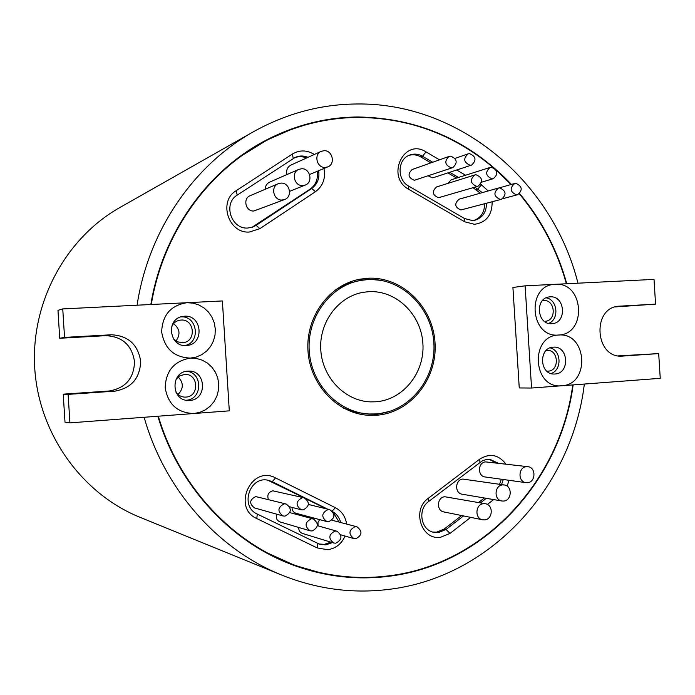 <?xml version="1.0" encoding="UTF-8"?>
<svg xmlns="http://www.w3.org/2000/svg" width="695" height="695" viewBox="0 0 695 695"><rect width="100%" height="100%" fill="white"/><g stroke="black" fill="none" stroke-linecap="round" stroke-linejoin="round"><path stroke-width="1.04" d="M480.749 184.21L488.194 190.951M492.13 201.785C492.208 214.99 486.335 222.496 474.511 224.311L464.764 221.809L408.738 189.318C385.447 176.93 403.83 137.506 426.026 151.875L439.475 159.824M432.672 162.239L422.525 156.262C418.347 153.899 414.09 153.491 409.763 155.037C397.401 159.033 396.706 179.866 408.73 186.13L464.573 218.551L472.348 220.558L475.154 220.176C482.695 217.665 486.465 212.036 486.474 203.279M482.287 192.628L474.928 187.146M323.966 168.494C325.807 178.32 322.975 186.043 315.478 191.672L259.843 228.672L249.418 232.017C228.533 233.85 217.987 201.255 236.144 190.717L292.378 154.047C299.588 149.79 306.903 149.929 314.322 154.472M308.024 157.331C303.645 155.541 299.363 155.567 295.166 157.426L237.23 195.095C222.774 203.505 231.157 229.472 247.82 228.03L252.615 227.126L256.134 225.371L311.681 188.501C317.459 184.218 319.769 178.294 318.623 170.727M345.076 536.053C341.532 543.942 335.737 548.503 327.666 549.728L317.163 547.912L256.768 518.548C231.643 507.498 251.59 464.694 275.524 477.917L335.364 507.689C341.714 511.094 345.467 516.559 346.64 524.091M327.649 509.148L272.258 481.661L268.478 480.349C249.835 475.38 239.462 506.42 257.298 514.065L319.561 544.228L325.851 544.854L332.418 542.621M340.672 522.518C339.464 517.784 336.875 514.204 332.896 511.798M470.689 517.384L450.047 533.378L440.5 537.305C421.335 540.493 411.579 509.774 428.198 498.376L479.715 459.134C489.819 452.94 498.567 454.599 505.951 464.13M498.272 463.235L490.192 459.464L485.597 459.716L481.948 461.098L428.598 501.547C417.426 509.279 420.77 529.903 433.558 532.283L438.406 532.596L446.034 529.468L463.539 515.933M175.939 392.136C178.076 395.22 180.978 396.88 184.635 397.114L185.8 397.088C199.613 396.654 198.631 373.545 184.835 374.414L179.684 375.865L176.061 379.262M173.568 339.021L177.581 341.888L182.898 342.67C196.65 341.74 194.678 318.762 180.952 320.056L179.736 320.195C176.148 320.908 173.489 322.923 171.778 326.25M190.395 358.116C174.063 357.369 164.489 348.647 161.666 331.932C162.378 315.026 170.788 305.287 186.912 302.716L222.383 300.944L229.298 410.841L193.879 413.516C177.564 412.978 167.999 404.36 165.175 387.68C165.879 370.748 174.289 360.896 190.395 358.116L196.39 358.438L202.167 360.123L207.423 363.094L211.905 367.186L215.389 372.207L217.717 377.898L218.769 383.979L218.491 390.147L216.892 396.107L214.069 401.562L210.133 406.245L205.294 409.902L199.786 412.37L193.879 413.516L69.908 422.873L68.119 394.378L114.866 391.155C131.424 388.192 140.034 378.219 140.685 361.235C137.914 344.451 128.123 335.633 111.322 334.773L64.539 337.405L62.75 308.919L186.912 302.716L192.915 303.116L198.692 304.87L203.948 307.902L208.439 312.055L211.923 317.111L214.251 322.828L215.302 328.917L215.024 335.077L213.426 341.01L210.594 346.431L206.667 351.053L201.819 354.65L196.303 357.048L190.395 358.116M184.436 316.225L182.742 316.425C165.636 318.701 169.128 347.318 186.277 345.519L186.825 345.476C204.66 344.407 202.228 314.574 184.436 316.225M187.893 371.147C170.596 371.504 170.796 400.424 188.102 400.459L189.735 400.433C207.64 399.851 206.233 369.853 188.362 371.121L187.893 371.147M546.843 371.165L548.077 371.173C559.822 370.835 558.658 349.368 546.948 350.384L546.166 350.454M544.359 321.325L545.141 321.29C556.869 320.812 555.305 299.406 543.629 300.535L542.378 300.7M558.519 335.042C529.599 338.135 526.219 284.49 555.322 284.316L525.116 285.827L531.553 388.036L561.716 385.76C532.822 389.226 529.442 335.581 558.519 335.042C587.171 332.062 590.489 384.769 561.716 385.76L660.25 378.323L658.686 353.59L622.077 356.109C594.877 358.325 591.619 307.477 618.88 306.208L655.567 304.123L654.012 279.39L555.322 284.316C584 281.71 587.318 334.408 558.519 335.042M550.119 296.843L549.458 296.904C534.542 297.947 536.948 325.26 551.813 323.679L552.03 323.67C567.181 323.097 565.209 295.401 550.119 296.843M553.289 347.161C538.321 347.457 539.398 374.892 554.349 374.023L554.984 373.997C570.152 373.545 568.597 345.78 553.481 347.153L553.289 347.161M566.382 283.769C557.016 250.217 541.336 220.246 519.339 193.853M511.042 184.54L496.1 170.058M493.224 167.573C454.043 134.613 408.981 117.889 358.029 117.412C325.807 117.716 294.958 125.587 265.464 141.024C207.275 171.535 162.891 233.546 151.293 304.497M158.312 416.201C178.771 485.449 230.922 541.614 292.812 564.47C323.792 575.903 355.154 579.769 386.906 576.068C482.704 565.548 559.909 481.887 572.767 384.926M157.852 416.236C178.311 485.597 230.514 541.874 292.473 564.827C323.566 576.329 355.049 580.221 386.933 576.503C482.947 565.947 560.292 482.069 573.14 384.9M511.459 184.418C469.386 140.477 418.234 118.002 358.003 116.977C325.651 117.281 294.68 125.187 265.082 140.72C206.832 171.326 162.422 233.451 150.841 304.514M290.136 129.93L263.726 141.45M291.031 564.27L318.71 572.298M328.744 521.693C335.268 518.105 335.607 514.091 329.769 509.67L327.979 509.548C321.49 513.049 321.099 517.054 326.824 521.545L328.744 521.693M335.781 543.195C342.218 539.702 342.626 535.715 337.006 531.232L335.016 531.067C328.622 534.472 328.17 538.451 333.669 543.004L335.781 543.195M355.849 538.738C362.251 535.211 362.625 531.232 356.961 526.801L355.093 526.662C348.716 530.111 348.299 534.081 353.859 538.573L355.849 538.738M312.09 530.989C318.614 527.462 319.005 523.448 313.271 518.948L311.325 518.791C304.827 522.232 304.393 526.237 310.005 530.798L312.09 530.989M303.098 509.913C309.727 506.281 310.048 502.242 304.08 497.802L302.325 497.69C295.74 501.234 295.366 505.256 301.204 509.765L303.098 509.913M304.08 497.802L272.805 490.809C268.409 492.086 266.932 494.979 268.383 499.479M285.019 516.124C291.657 512.545 292.03 508.497 286.132 503.997L284.246 503.849C277.644 507.341 277.218 511.372 282.987 515.951L285.019 516.124M286.132 503.997L255.699 496.569C249.444 499.835 249.045 503.623 254.5 507.932L282.987 515.951M476.822 186.416L478.038 186.225C483.303 181.482 482.651 177.659 476.092 174.758L474.781 174.966C469.603 179.753 470.28 183.576 476.822 186.416M474.781 174.966L436.608 186.929C431.673 191.455 432.325 195.052 438.545 197.71L478.038 186.225M470.237 165.297L471.627 165.054C476.718 160.267 476.014 156.453 469.499 153.612L468.022 153.873C463.009 158.712 463.747 162.517 470.237 165.297M428.242 175.852L432.29 177.816L433.611 177.59L471.627 165.054M451.368 167.86L452.793 167.617C457.909 162.786 457.188 158.955 450.629 156.132L449.109 156.41C444.079 161.283 444.826 165.097 451.368 167.86M449.109 156.41L412.196 169.502C407.418 174.106 408.13 177.703 414.342 180.292L452.793 167.617M492.112 178.867L493.346 178.667C498.541 173.95 497.889 170.136 491.382 167.243L490.062 167.46C484.945 172.23 485.631 176.035 492.112 178.867M500.339 199.465L501.408 199.317C506.759 194.643 506.16 190.83 499.609 187.867L498.463 188.041C493.189 192.758 493.815 196.563 500.339 199.465M498.463 188.041L459.134 199.187C454.113 203.644 454.704 207.232 460.924 209.96L501.408 199.317M516.559 194.887L517.61 194.73C522.918 190.083 522.327 186.286 515.829 183.332L514.691 183.506C509.452 188.189 510.078 191.985 516.559 194.887M282.118 200.021L284.62 199.517C292.882 196.789 289.772 182.464 281.049 183.098L278.287 183.689C270.233 186.642 273.535 200.699 282.118 200.021M278.287 183.689L250.183 195.669C242.564 198.466 245.683 211.662 253.805 211.002L284.62 199.517M302.681 185.591L305.244 185.07C313.341 182.299 310.205 168.155 301.621 168.755L298.807 169.371C290.901 172.351 294.228 186.234 302.681 185.591M484.615 519.903C492.903 519.434 493.641 504.805 485.431 503.762L483.59 503.693C475.38 504.11 474.485 518.592 482.599 519.808L484.615 519.903M485.431 503.762L444.8 496.743C436.99 497.116 436.13 510.764 443.844 511.92L482.599 519.808M503.649 501.052C511.998 500.609 512.528 485.762 504.222 484.962L502.633 484.928C494.371 485.31 493.676 500.026 501.894 500.991L503.649 501.052M504.222 484.962L462.931 479.081C455.06 479.437 454.4 493.302 462.218 494.223L501.894 500.991M325.147 167.443L327.797 166.887C335.694 164.055 332.514 150.146 324.096 150.702L321.212 151.345C313.497 154.368 316.842 168.042 325.147 167.443M527.496 482.695C535.88 482.278 536.193 467.231 527.835 466.675L526.489 466.666C518.183 467.023 517.714 481.939 525.985 482.66L527.496 482.695M527.835 466.675L485.657 461.897C477.752 462.227 477.291 476.284 485.171 476.978L525.985 482.66M318.814 543.968L324.322 544.367L330.872 542.143M339.099 522.101L333.557 512.971M474.199 220.367C481.157 217.57 484.606 212.045 484.554 203.791M480.375 193.167L473.034 187.702M251.946 227.352L310.205 189.075C315.964 184.809 318.267 178.902 317.12 171.352M432.664 532.04L436.59 532.161L444.201 529.043L461.662 515.551M376.699 413.916C410.015 411.457 436.321 378.184 433.854 342.87C431.873 307.529 401.597 277.809 368.237 279.529L360.297 280.45C330.125 285.845 306.903 317.354 309.223 350.801C311.23 384.274 338.309 412.535 368.923 414.003L376.699 413.916M368.15 278.226L359.906 279.19C329.221 284.75 305.618 316.833 307.972 350.888C310.022 384.952 337.553 413.733 368.697 415.306L376.777 415.219C410.736 412.7 437.537 378.784 435.027 342.8C433.002 306.782 402.162 276.488 368.15 278.226M381.512 280.433L364.884 278.843L358.299 279.52M367.064 415.184L373.458 415.028L389.956 411.292M375.934 401.78L370.739 401.884C345.241 401.224 322.445 377.854 320.786 350.054C318.849 322.28 338.456 296.174 363.659 292.239L369.002 291.665C396.332 290.163 421.274 314.505 422.899 343.556C424.932 372.581 403.239 399.86 375.934 401.78M144.117 417.269C164.611 489.862 217.9 549.484 281.909 575.147C316.651 589.004 351.931 593.791 387.749 589.508C490.192 577.91 571.916 487.595 584.339 384.057M577.971 283.186C552.629 182.038 460.238 102.695 357.178 103.981C320.838 104.207 286.21 113.493 253.284 131.841C193.358 165.384 148.296 230.948 137.08 305.201M509.027 480.297L507.159 486.161M493.659 499.592L487.386 504.44M456.676 169.988L465.554 175.236M525.116 285.827L512.919 287.487L519.252 387.949L531.553 388.036M298.746 527.47C298.624 530.441 299.866 532.44 302.464 533.456L333.669 543.004M276.697 514.178C275.611 517.888 276.732 520.477 280.059 521.936L310.005 530.798M303.932 497.768L267.784 480.21M326.111 508.775L306.426 499.01M319.631 519.617L317.954 522.536L318.093 525.907M292.056 507.402C292.03 510.391 293.342 512.345 295.983 513.266L326.824 521.545M490.062 167.46L451.159 179.805L447.936 183.376M456.658 178.059L447.875 172.89M430.883 162.873L420.762 156.914C416.922 154.733 412.969 154.221 408.903 155.393M298.807 169.371L269.617 182.142C266.784 183.549 265.325 185.921 265.229 189.257M306.547 158C302.473 156.323 298.45 156.245 294.454 157.782M321.212 151.345L290.84 165.123C287.278 167.13 285.993 170.275 286.983 174.549M499.575 484.285L501.321 479.229M496.317 463L489.219 459.386M478.516 502.528L484.372 498.002M253.284 131.841L119.783 207.57C65.452 238.263 30.51 302.89 34.75 368.532C38.99 434.166 81.958 493.763 139.782 517.21L281.909 575.147M566.764 283.751C557.381 250.113 541.674 220.063 519.625 193.61M360.297 280.45L347.639 283.647L335.85 289.554M343.512 408.121L355.953 412.456L368.923 414.003M658.686 353.59L618.463 355.883M615.223 306.921L655.567 304.123M550.97 373.519C562.142 370.296 561.491 350.393 550.145 347.856M548.633 323.392C559.562 319.422 557.659 299.597 546.174 297.834M501.538 484.571L503.293 479.498M480.436 502.867L486.3 498.332M458.518 177.468L449.708 172.282M265.464 141.024L237.664 158.217M263.031 550.996L292.812 564.47M69.908 422.873L64.991 422.117L63.236 394.161L109.15 390.998C125.517 388.184 133.979 378.401 134.526 361.635C131.876 345.076 122.268 336.423 105.675 335.676L59.718 338.265L57.963 310.326L62.75 308.919M64.539 337.405L59.718 338.265M68.119 394.378L63.236 394.161M186.503 371.312C202.931 372.294 202.705 399.495 186.251 400.242M180.926 316.877C197.345 315.478 201.116 342.409 184.957 345.537M175.948 341.036C180.691 334.477 179.875 328.683 173.507 323.661M177.998 394.491C183.671 388.679 183.723 382.823 178.155 376.933M476.084 189.5L477.978 188.944L481.566 184.696M259.843 228.672L256.134 225.371L254.796 225.849M335.364 507.689L332.245 511.042M444.201 529.043L446.034 529.468L450.047 533.378M622.755 356.075L621.391 356.118M619.61 306.147L618.15 306.286M310.205 189.075L311.681 188.501L315.478 191.672M420.762 156.914L422.525 156.262L426.026 151.875M270.876 481.366L272.258 481.661L275.524 477.917M111.322 334.773L105.675 335.676M114.866 391.155L109.15 390.998M428.198 498.376L428.598 501.547M479.715 459.134L479.932 462.392M257.298 514.065L256.768 518.548M317.163 547.912L317.476 543.394M293.255 158.495L292.378 154.047M236.144 190.717L237.23 195.095M408.738 189.318L408.73 186.13M464.573 218.551L464.764 221.809M329.769 509.67L308.432 504.466M337.006 531.232L317.372 525.698M356.961 526.801L331.975 520.225M313.271 518.948L289.824 512.606M493.346 178.667L481.6 182.186M517.61 194.73L502.824 198.666M305.244 185.07L289.589 191.334M327.797 166.887L309.562 174.514M514.691 183.506L499.166 187.902M468.022 153.873L455.043 158.399M301.204 509.765L289.685 506.794M353.859 538.573L340.724 534.811"/></g></svg>
